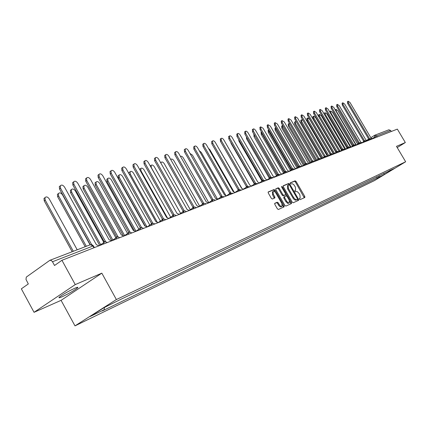 <?xml version="1.0" encoding="UTF-8"?>
<svg xmlns="http://www.w3.org/2000/svg" width="427" height="427" viewBox="0 0 427 427"><rect width="100%" height="100%" fill="white"/><g stroke="black" fill="none" stroke-linecap="round" stroke-linejoin="round"><path stroke-width="0.64" d="M299.423 199.212L300.08 199.655L304.825 197.509L304.787 196.473L296.082 181.464L295.148 180.818L290.323 182.809L290.344 183.535L291.006 183.989L292.42 183.727L293.829 184.699L295.372 187.058L295.66 190.261L294.817 190.661L294.876 191.365L295.537 191.814L296.525 191.472L297.406 191.739L299.167 193.602L299.893 194.861L300.17 198.107L299.359 198.496L299.423 199.212M62.096 296.776C68.336 293.851 73.38 290.979 77.212 288.161C78.595 286.955 77.815 286.971 74.869 288.214C68.667 291.107 63.596 293.984 59.657 296.856C58.221 298.11 59.033 298.083 62.096 296.776M274.807 203.284L274.823 204.384L277.379 208.824L278.377 209.486L284.136 206.865L284.062 205.814L275.052 190.191L274.065 189.529L268.188 191.969L268.273 193.009L271.353 198.363L272.357 199.03L274.903 197.925L274.823 196.879L273.301 194.242L273.077 191.483C273.942 191.056 274.887 191.611 275.911 193.143L281.847 203.439L282.055 206.257C281.196 206.652 280.267 206.097 279.263 204.586L278.271 202.862L277.278 202.201L274.737 203.332M116.374 299.551L101.829 273.157L75.243 284.596L61.942 260.289L397.345 129.119L405.335 142.543L396.491 146.349L405.65 161.764L116.374 299.551L74.987 325.876L374.495 180.578L405.65 161.764M292.212 202.142L293.168 202.788L298.622 200.311L298.537 199.286L289.746 184.096L288.796 183.445L283.298 185.713L283.32 186.759L292.212 202.142M291.427 203.572L285.871 206.092L284.894 205.435L275.901 189.844L275.885 188.777L278.313 187.773L279.29 188.435L282.914 194.712L283.886 195.369L285.53 194.648L285.444 193.623L281.687 187.122L281.628 186.412L282.348 186.845L291.395 202.505L291.481 203.546M75.243 284.596L34.048 312.318L21.35 288.833L28.315 283.939L25.994 279.423L26.303 277.091L49.82 260.337L90.396 244.714L92.979 246.027L52.484 261.746L51.251 260.47L49.82 260.337M34.048 312.318L61.082 300.346L74.987 325.876M61.942 260.289L54.528 265.498L52.484 261.746M374.506 135.375L370.839 137.707L374.837 135.194L388.869 129.792L390.662 130.475L376.673 135.903L372.152 138.615M391.271 131.495L390.662 130.475M397.211 147.561L405.335 142.543M389.157 170.789L394.548 168.393L384.07 174.718L378.834 177.248L379.171 175.572M104.434 307.483L104.172 309.735L102.272 310.941L378.834 177.248M104.172 309.735L90.102 316.524L103.996 307.691L119.923 299.754L389.397 170.864M101.829 273.157L61.082 300.346M376.587 176.81L377.367 178.134M384.07 174.718L383.926 173.293M300.016 198.197L299.471 198.539M304.254 197.765L295.367 181.923L294.433 181.278L290.2 183.028M289.191 184.848L288.07 183.909L283.122 185.953M297.998 200.599L297.507 199.217M297.389 199.377L297.363 198.64L289.634 185.291L288.972 184.832L288.097 185.233L288.385 188.446L293.691 197.61L295.473 199.494L296.365 199.756L297.389 199.377L296.701 199.809M287.579 185.574L287.659 188.905L288.385 188.446M296.658 199.836L295.206 200.151L293.562 198.934L287.659 188.905M275.703 189.022L278.313 187.773M284.734 195.15L283.154 195.833L282.183 195.176L278.559 188.905L277.582 188.243M285.658 194.301L286.629 195.988M289.666 201.245L290.664 202.964L291.395 202.505M286.682 201.234L288.102 202.772L289.271 202.974L289.196 200.119L287.125 196.537L286.165 195.886L284.521 196.607L284.606 197.637L286.682 201.234L285.946 201.699L287.798 203.439L289.298 202.964M283.79 197.071L284.521 196.607L283.79 197.071L283.87 198.107L284.606 197.637M285.946 201.699L283.87 198.107M290.851 203.834L290.664 202.964M281.927 206.337L281.313 206.721C280.448 207.116 279.52 206.561 278.521 205.056L277.529 203.332L276.536 202.67L274.63 203.508M272.495 191.851L272.565 194.717L273.301 194.242M274.273 198.203L272.565 194.717M275.191 192.177L274.315 190.666L273.333 189.999L268.076 192.171M283.507 207.159L282.306 204.522M357.639 144.187L337.864 110.646L336.012 109.387L336.284 111.127L355.728 144.118M336.012 109.387L335.307 109.862M372.371 138.887L371.058 138.081L350.007 102.496L348.16 101.215L348.453 102.955L369.568 138.658L369.307 139.335M368.496 139.853L368.634 139.234L369.424 138.738M368.747 139.165L347.653 103.494L347.439 101.701M352.419 146.173L332.468 112.296L330.583 111.025L330.85 112.787L350.631 146.381M329.665 111.783L329.879 111.506M347.082 148.212L326.949 113.982L325.032 112.707L325.299 114.484L345.603 149.018M324.088 113.908L324.328 113.182M367.295 140.873L365.96 140.056L344.696 104.071L342.822 102.779L343.105 104.54L364.439 140.648L364.167 141.332M363.35 141.855L363.494 141.236L364.29 140.734M363.612 141.156L342.305 105.079L342.096 103.265M362.107 142.901L360.751 142.079L339.268 105.677L337.357 104.375L337.645 106.158L359.192 142.687L358.915 143.376M358.088 143.899L358.237 143.28L359.038 142.773M358.36 143.2L336.834 106.707L336.636 104.866M341.547 150.16L321.307 115.706L319.359 114.42L319.62 116.219L340.17 151.217M338.702 150.64L318.82 116.763L318.649 114.9M335.841 152.087L315.537 117.468L313.551 116.176L313.808 117.996L334.549 153.368M333.135 152.882L313.002 118.541L312.842 116.656M330.092 154.206L309.634 119.272L307.611 117.969L307.867 119.811L328.795 155.561M327.541 155.359L307.056 120.366L306.901 118.455M356.796 144.977L355.419 144.15L333.717 107.326L331.768 106.013L332.051 107.817L353.823 144.769L353.535 145.463M352.702 145.997L352.857 145.367L353.663 144.86M352.985 145.287L331.24 108.367L331.048 106.504M351.368 147.101L349.964 146.269L328.032 109.008L326.052 107.689L326.335 109.509L348.331 146.899L348.032 147.603M347.194 148.137L347.354 147.507L348.165 146.995M347.487 147.422L325.513 110.07L325.326 108.18M345.806 149.274L344.381 148.436L322.22 110.732L320.202 109.403L320.48 111.244L342.71 149.082L342.401 149.786M341.552 150.331L341.723 149.696L342.539 149.178M341.856 149.61L319.652 111.81L319.476 109.894M303.026 120.366L301.531 119.811L301.782 121.674L322.908 157.809M322.043 158.289L300.966 122.229L300.821 120.291M340.116 151.5L338.67 150.651L316.268 112.493L314.213 111.153L314.491 113.022L336.956 151.318L336.631 152.028M335.782 152.572L335.953 151.937L336.78 151.414M336.097 151.847L313.653 113.587L313.487 111.65M296.295 121.791L295.308 121.69L295.553 123.574L316.882 160.109M316.044 160.648L294.731 124.14L294.598 122.175M334.293 153.779L332.814 152.925L310.178 114.297L308.08 112.952L308.353 114.842L331.064 153.603L330.728 154.323M329.868 154.873L330.05 154.238L330.882 153.709M330.199 154.142L307.515 115.413L307.355 113.449M289.559 123.531L288.935 123.616L289.18 125.527L310.707 162.463M309.863 163.007L288.348 126.093L288.23 124.102M328.326 156.111L326.82 155.252L303.939 116.149L301.804 114.788L302.07 116.704L325.027 155.946L324.68 156.672M323.815 157.227L324.002 156.586L324.835 156.052M324.152 156.49L301.222 117.281L301.078 115.29M282.733 125.453L282.407 125.591L282.647 127.524L304.382 164.87M303.528 165.42L281.809 128.095L281.703 126.077M322.214 158.502L320.682 157.632L297.544 118.044L295.367 116.678L295.633 118.61L318.841 158.348L318.478 159.079M317.608 159.639L317.8 158.999L318.643 158.46M317.96 158.892L294.779 119.197L294.641 117.174M275.805 127.545L275.954 129.568L297.897 167.336M297.037 167.896L275.111 130.144L275.015 128.1M315.948 160.952L314.389 160.077L290.995 119.987L288.769 118.61L289.031 120.569L312.5 160.808L312.126 161.545M311.251 162.111L311.448 161.47L312.297 160.926M311.614 161.358L288.177 121.156L288.049 119.106M268.77 129.808L269.095 131.665L291.182 169.743M290.387 170.426L268.247 132.247L268.161 130.171M309.527 163.466L307.936 162.58L284.281 121.973L282.012 120.59L282.268 122.57L305.999 163.333L305.615 164.075M304.729 164.646L304.931 164L305.791 163.456M305.108 163.888L281.404 123.168L281.292 121.087M261.634 132.285L262.061 133.816L284.249 172.134M283.565 173.02L261.207 134.404L261.137 132.295M302.94 166.039L301.318 165.153L277.395 124.017L275.079 122.624L275.33 124.625L299.332 165.922L298.932 166.669M298.041 167.245L298.249 166.599L299.113 166.044M298.436 166.482L274.46 125.228L274.364 123.12M254.476 135.108L277.235 174.744M276.568 175.678L253.99 136.613L253.932 134.478M296.183 168.681L294.529 167.784L270.334 126.109L267.964 124.705L268.215 126.734L292.495 168.574L292.079 169.327M291.177 169.909L291.395 169.263L292.265 168.708M291.588 169.14L267.339 127.347L267.254 125.202M269.384 178.406L246.587 138.882L246.416 136.789M289.25 171.392L287.563 170.49L263.085 128.255L260.667 126.846L260.913 128.901L285.476 171.302L285.044 172.054M284.136 172.647L284.361 172.001L285.236 171.435M284.558 171.873L260.032 129.514L259.958 127.337M261.895 181L238.987 141.209L238.629 139.362M282.13 174.179L280.416 173.266L255.65 130.459L254.54 129.205L253.579 128.858L253.174 129.039L253.419 131.121L278.271 174.099L277.822 174.862M276.909 175.454L277.139 174.808L278.02 174.243M277.347 174.675L252.528 131.746L252.474 129.536M254.017 184.347L254.262 183.706L231.183 143.6L230.745 142.218M274.823 177.034L273.072 176.116L248.012 132.722L246.881 131.452L245.899 131.105L245.482 131.297L245.722 133.4L270.867 176.97L270.403 177.739M269.485 178.337L270.611 177.12M269.939 177.552L244.826 134.03L244.788 131.788M267.318 179.97L265.53 179.041L240.166 135.049C239.2 133.635 238.341 133.16 237.577 133.614L237.818 135.743L263.267 179.922L262.781 180.696M261.852 181.299L262.995 180.077M262.327 180.509L236.91 136.384L236.894 134.099M241.81 188.259L217.466 146.178M259.605 182.986L257.775 182.051L232.112 137.435C231.124 135.999 230.238 135.519 229.459 135.999L229.689 138.156L255.447 182.953L254.951 183.733M254.503 183.546L228.781 138.796L228.781 136.475M233.799 191.552L209.903 149.76L208.413 148.281M251.674 186.087L249.806 185.147L223.828 139.891C222.814 138.423 221.912 137.942 221.106 138.449L221.341 140.627L247.414 186.076L246.897 186.855M245.957 187.474L247.126 186.247M246.464 186.674L220.423 141.278L220.444 138.919M225.691 195.16L201.282 152.391L199.27 150.742M243.523 189.278L241.613 188.328L215.309 142.415C214.274 140.921 213.345 140.435 212.523 140.969L212.753 143.173L239.152 189.284L238.618 190.063M237.668 190.693L238.848 189.46M238.191 189.887L211.829 143.83L211.6 141.625L211.872 141.433M217.567 199.265L192.422 155.102L189.962 153.448M235.133 192.556L233.185 191.6L206.545 145.015C205.488 143.488 204.538 143.002 203.69 143.563L203.914 145.794L230.649 192.582L230.094 193.372M229.139 194.002L229.609 193.25M229.683 193.191L202.985 146.456L202.761 144.225L203.055 144.016M208.734 202.644L183.306 157.889C182.313 156.426 181.363 155.93 180.456 156.389M226.497 195.934L224.506 194.968L197.53 147.683C196.447 146.125 195.47 145.639 194.595 146.231L194.819 148.489L221.896 195.977L221.319 196.772M220.359 197.413L220.85 196.655M220.919 196.596L193.885 149.162L193.661 146.904L193.975 146.674M199.639 206.113L173.922 160.755C172.828 159.18 171.819 158.711 170.912 159.346L170.763 159.597M217.61 199.409L215.571 198.438L188.248 150.437C187.138 148.842 186.129 148.356 185.233 148.98L185.457 151.265L212.881 199.478L212.288 200.274M211.317 200.92L211.824 200.162M211.899 200.103L184.512 151.943L184.293 149.663L184.635 149.413M190.266 209.689L164.267 163.706C163.135 162.1 162.105 161.63 161.166 162.297L160.926 163.173M208.451 202.99L206.364 202.008L178.683 153.272C177.547 151.644 176.511 151.158 175.588 151.815L175.812 154.12L203.599 203.081L202.98 203.876M202.003 204.533L202.505 203.78M202.606 203.716L174.862 154.809L174.643 152.503L175.017 152.236M180.616 213.367L154.318 166.749C153.16 165.105 152.097 164.635 151.131 165.345L151.323 167.662L177.008 213.404L148.201 162.303C146.963 160.557 145.837 160.077 144.828 160.862L145.052 163.237L173.97 214.584L173.293 215.368M150.261 165.954L150.608 165.724M199.014 206.679L196.879 205.691L168.836 156.191C167.662 154.521 166.599 154.04 165.649 154.739L165.873 157.067L194.023 206.796L193.388 207.597M192.401 208.253L192.929 207.501M193.031 207.437L164.913 157.766L164.694 155.433L165.1 155.14M170.661 217.156L144.064 169.882C142.869 168.201 141.78 167.731 140.787 168.484L140.979 170.827L167.133 217.343M139.666 169.546L140.296 168.846M189.289 210.484L187.095 209.486L158.679 159.202C157.472 157.494 156.383 157.013 155.401 157.75L155.62 160.104L184.154 210.628L183.498 211.429M182.505 212.096L183.055 211.338M183.151 211.274L154.659 160.808L154.441 158.46L154.884 158.134M160.403 221.058L133.491 173.116C132.263 171.387 131.142 170.928 130.118 171.723L130.315 174.088L156.987 221.65M128.965 173.677L129.173 172.423L129.664 172.06M172.294 216.057L172.866 215.299M172.962 215.235L144.08 163.952L143.862 161.577L144.342 161.225M179.255 214.407L177.109 213.367M149.813 225.077L122.592 176.447C121.327 174.68 120.163 174.221 119.112 175.07L119.309 177.451L146.749 226.513M145.02 225.84L118.359 178.155L118.162 175.775L118.695 175.38M168.895 218.459L166.594 217.444L137.393 165.505C136.117 163.712 134.959 163.237 133.918 164.075L134.142 166.471L163.461 218.661L162.762 219.435M161.753 220.14L162.351 219.387M162.441 219.323L133.165 167.192L132.946 164.801L133.47 164.411M138.876 229.224L111.34 179.884C110.033 178.07 108.837 177.616 107.753 178.523L107.951 180.92L135.994 231.199M134.131 230.302L106.996 181.635L106.798 179.239L107.385 178.801M158.203 222.643L155.844 221.618L126.237 168.814C124.914 166.973 123.718 166.503 122.65 167.4L122.875 169.807L152.604 222.878L151.889 223.641M150.864 224.362L151.489 223.609M151.58 223.545L121.892 170.538L121.668 168.131L122.25 167.699M127.588 233.505L99.721 183.439C98.37 181.576 97.137 181.128 96.016 182.094L96.224 184.507L124.609 235.549M123.067 235.24L95.258 185.227L95.056 182.815L95.701 182.334M147.155 226.961L144.737 225.931L114.714 172.23C113.342 170.341 112.109 169.871 111.009 170.832L111.239 173.261L141.39 227.228L140.648 227.991M139.618 228.717L140.259 227.97M140.36 227.911L110.251 173.997L110.022 171.574L110.657 171.094M115.92 237.919L87.722 187.106C86.318 185.19 85.042 184.752 83.895 185.788L84.103 188.211L112.84 240.038M111.842 240.727L83.137 188.942L82.929 186.519L83.639 185.98M135.738 231.429L133.256 230.388L102.8 175.759C101.38 173.816 100.105 173.357 98.973 174.387L99.213 176.821L129.792 231.733L129.034 232.485M127.993 233.222L128.655 232.48M128.757 232.421L98.215 177.573L97.98 175.134L98.685 174.606M103.756 242.306L75.317 190.896C73.86 188.926 72.542 188.494 71.362 189.609L71.581 192.038L100.676 244.676M99.672 245.376L70.604 192.78L70.391 190.351L71.176 189.753M123.931 236.046L121.38 234.999L90.481 179.409C89.013 177.408 87.695 176.959 86.526 178.064L86.772 180.509L117.799 236.387L117.014 237.15M115.968 237.882L116.646 237.145M116.758 237.086L85.768 181.267L85.528 178.822L86.302 178.235M90.076 244.836L62.491 194.819C60.976 192.785 59.609 192.369 58.398 193.57L58.622 195.998L86.323 246.278M85.17 246.726L57.645 196.746L57.421 194.317L58.285 193.65M116.16 239.083L116.422 237.572L111.709 240.823L109.088 239.766L77.741 183.188C76.209 181.123 74.842 180.685 73.641 181.875L73.898 184.325L105.384 241.207L104.567 241.981M103.526 242.701L104.22 241.976M104.337 241.922L72.894 185.094L72.638 182.644L73.497 181.987M77.202 249.79L49.217 198.875C47.637 196.778 46.223 196.377 44.974 197.669L45.214 200.098L73.321 251.284M72.163 251.733L44.232 200.855L43.992 198.427L44.952 197.685M99.059 245.771L96.363 244.708L64.546 187.095C62.95 184.966 61.536 184.544 60.303 185.83L60.57 188.275L91.64 244.596M90.278 244.756L59.556 189.054L59.294 186.61L60.244 185.873M375.264 137.756L374.783 136.944L374.532 135.354L374.837 135.194L376.673 135.903L377.297 136.96M366.761 140.302L368.693 139.069L366.756 140.296M370.278 139.704L370.385 138.658M365.117 141.721L365.234 140.659M359.844 143.787L359.966 142.709M354.442 145.895L354.581 144.801M348.918 148.057L349.067 146.947M343.26 150.272L343.42 149.14M337.474 152.535L337.64 151.388M331.539 154.857L331.72 153.693M325.465 157.232L325.652 156.052M319.236 159.666L319.439 158.47M312.852 162.164L313.066 160.947M306.303 164.726L306.527 163.488M299.583 167.352L299.829 166.092M292.692 170.047L292.949 168.766M285.615 172.812L285.887 171.515M278.351 175.652L278.639 174.333M270.889 178.571L271.193 177.226M263.219 181.571L263.539 180.205M255.335 184.656L255.677 183.263M247.228 187.827L247.585 186.407M238.89 191.088L239.269 189.641M230.302 194.445L230.703 192.972M221.464 197.898L221.885 196.399M212.363 201.464L212.806 199.932M202.98 205.131L203.449 203.572M193.303 208.915L193.799 207.325M183.327 212.817L183.85 211.194M173.026 216.847L173.581 215.187M162.393 221.005L162.975 219.307M151.409 225.296L152.023 223.567M140.056 229.737L140.307 228.248L140.702 227.97M128.308 234.332L128.57 232.827L128.997 232.523M119.741 237.684L118.332 236.948L116.881 237.236M103.58 244.004L103.836 242.488L104.343 242.109M93.94 247.772L92.979 246.027L93.55 246.107L94.378 247.601M90.086 244.879L91.848 244.644L93.433 245.877M294.753 190.826L295.479 190.367M294.433 181.278L295.148 180.818M295.367 181.923L296.082 181.464M304.061 196.922L304.787 196.473M288.07 183.909L288.796 183.445M289.02 184.56L289.746 184.096M297.811 199.74L298.537 199.286M292.959 198.069L293.691 197.61M295.996 200.13L296.728 199.676M278.559 188.905L279.29 188.435M282.183 195.176L282.914 194.712M283.154 195.833L283.886 195.369M281.751 187.229L282.348 186.845M276.536 202.67L277.278 202.201M277.529 203.332L278.271 202.862M278.521 205.056L279.263 204.586M274.081 197.354L274.823 196.879M273.333 189.999L274.065 189.529M274.315 190.666L275.052 190.191M283.32 206.278L284.062 205.814M348.453 102.955L347.653 103.494M330.429 113.075L330.85 112.787M324.675 114.906L325.299 114.484M343.105 104.54L342.305 105.079M337.645 106.158L336.834 106.707M318.82 116.763L319.62 116.219M313.002 118.541L313.808 117.996M307.056 120.366L307.867 119.811M332.051 107.817L331.24 108.367M326.335 109.509L325.513 110.07M320.48 111.244L319.652 111.81M300.966 122.229L301.782 121.674M314.491 113.022L313.653 113.587M294.731 124.14L295.553 123.574M308.353 114.842L307.515 115.413M288.348 126.093L289.18 125.527M302.07 116.704L301.222 117.281M281.809 128.095L282.647 127.524M295.633 118.61L294.779 119.197M275.111 130.144L275.954 129.568M289.031 120.569L288.177 121.156M268.247 132.247L269.095 131.665M282.268 122.57L281.404 123.168M261.207 134.404L262.061 133.816M275.33 124.625L274.46 125.228M253.99 136.613L254.85 136.021M268.215 126.734L267.339 127.347M246.587 138.882L247.324 138.369M260.913 128.901L260.032 129.514M238.987 141.209L239.488 140.857M253.419 131.121L252.528 131.746M245.722 133.4L244.826 134.03M237.818 135.743L236.91 136.384M229.689 138.156L228.781 138.796M221.341 140.627L220.423 141.278M212.753 143.173L211.829 143.83M203.914 145.794L202.985 146.456M194.819 148.489L193.885 149.162M185.457 151.265L184.512 151.943M175.812 154.12L174.862 154.809M165.873 157.067L164.913 157.766M140.558 171.136L140.979 170.827M155.62 160.104L154.659 160.808M129.52 174.67L130.315 174.088M145.052 163.237L144.08 163.952M118.359 178.155L119.309 177.451M134.142 166.471L133.165 167.192M106.996 181.635L107.951 180.92M122.875 169.807L121.892 170.538M95.258 185.227L96.224 184.507M111.239 173.261L110.251 173.997M83.137 188.942L84.103 188.211M99.213 176.821L98.215 177.573M70.604 192.78L71.581 192.038M86.772 180.509L85.768 181.267M57.645 196.746L58.622 195.998M73.898 184.325L72.894 185.094M44.232 200.855L45.214 200.098M60.57 188.275L59.556 189.054M77.212 288.161L76.828 287.451M372.349 138.898L370.31 138.695L367.161 140.702M367.22 140.899L365.16 140.702L361.973 142.73M361.968 142.954L359.892 142.751L356.662 144.806M356.598 145.052L354.495 144.849L351.234 146.931M351.106 147.203L348.976 146.995L345.678 149.108M345.48 149.402L343.329 149.194L339.988 151.334M339.721 151.654L337.543 151.446L334.165 153.613M333.823 153.96L331.619 153.752L328.198 155.946M327.781 156.325L325.55 156.111L322.086 158.342M321.584 158.748L319.327 158.534L315.82 160.792M315.238 161.23L312.948 161.011L309.399 163.306M308.726 163.776L306.41 163.557L302.818 165.884M302.049 166.386L299.701 166.167L296.06 168.526M295.196 169.065L292.815 168.846L289.132 171.243M288.161 171.819L285.748 171.601L282.017 174.029M280.934 174.643L278.489 174.424L274.71 176.89M273.515 177.547L271.033 177.322L267.206 179.826M265.893 180.525L263.374 180.306L259.499 182.847M258.057 183.594L255.501 183.37L251.572 185.953M249.998 186.743L247.398 186.524L243.422 189.145M241.703 189.988L239.067 189.764L235.037 192.433M233.169 193.324L230.495 193.105L226.406 195.817M224.383 196.762L221.661 196.543L217.519 199.297M215.336 200.3L214.189 199.681L213.126 199.772L208.371 202.884M206.011 203.946L205.056 203.369L203.759 203.412L198.939 206.583M196.393 207.703L195.422 207.116L194.104 207.17L189.214 210.394M186.476 211.584L185.259 210.933L184.138 211.039L179.185 214.327M176.244 215.587L175.23 214.973L173.858 215.037L168.841 218.389M165.676 219.718L164.406 219.04L163.237 219.168L158.155 222.579M154.761 223.988L153.699 223.348L152.268 223.433L147.118 226.913M143.477 228.402L142.388 227.746L140.926 227.842L135.711 231.391M131.81 232.961L130.443 232.24L129.2 232.405L123.915 236.024M107.241 242.573L106.056 241.874L104.732 241.917L99.155 245.733M299.444 198.56L300.048 198.181M294.934 190.72L295.516 190.351M296.696 199.815L297.395 199.377M287.376 185.697L288.097 185.233M272.341 191.953L273.077 191.483M369.446 138.716L368.634 139.234M348.16 101.215L347.364 101.749M329.799 111.559L330.583 111.025M324.242 113.24L325.032 112.707M364.311 140.713L363.494 141.236M342.822 102.779L342.016 103.318M359.059 142.751L358.237 143.28M337.357 104.375L336.551 104.925M318.558 114.959L319.359 114.42M312.745 116.72L313.551 116.176M306.799 118.525L307.611 117.969M353.689 144.838L352.857 145.367M331.768 106.013L330.957 106.563M348.192 146.973L347.354 147.507M326.052 107.689L325.235 108.245M342.566 149.156L341.723 149.696M320.202 109.403L319.38 109.963M300.715 120.366L301.531 119.811M336.807 151.393L335.953 151.937M314.213 111.153L313.386 111.719M294.486 122.25L295.308 121.69M330.909 153.683L330.05 154.238M308.08 112.952L307.248 113.523M288.108 124.188L288.935 123.616M324.862 156.031L324.002 156.586M301.804 114.788L300.96 115.37M281.574 126.162L282.407 125.591M318.67 158.433L317.8 158.999M295.367 116.678L294.518 117.26M274.876 128.196L275.714 127.614M312.324 160.899L311.448 161.47M288.769 118.61L287.915 119.197M268.017 130.272L268.743 129.771M305.817 163.429L304.931 164M282.012 120.59L281.147 121.188M260.982 132.407L261.495 132.044M299.14 166.023L298.249 166.599M275.079 122.624L274.209 123.227M253.766 134.59L254.054 134.388M292.292 168.681L291.395 169.263M267.964 124.705L267.088 125.314M285.268 171.408L284.361 172.001M260.667 126.846L259.787 127.459M278.052 174.216L277.139 174.808M253.174 129.039L252.288 129.664M270.638 177.093L269.72 177.696M245.482 131.297L244.586 131.927M263.027 180.05L262.098 180.658M237.577 133.614L236.675 134.254M229.459 135.999L228.546 136.64M247.153 186.22L246.208 186.839M221.106 138.449L220.193 139.101M238.874 189.433L237.924 190.063M212.523 140.969L211.6 141.625M230.356 192.748L229.4 193.378M203.69 143.563L202.761 144.225M221.586 196.153L220.626 196.794M194.595 146.231L193.661 146.904M212.555 199.665L211.589 200.311M185.233 148.98L184.293 149.663M160.643 162.682L161.166 162.297M203.252 203.284L202.275 203.935M175.588 151.815L174.643 152.503M150.272 165.975L151.131 165.345M193.661 207.01L192.678 207.671M165.649 154.739L164.694 155.433M139.848 169.172L140.787 168.484M183.77 210.858L182.777 211.525M155.401 157.75L154.441 158.46M129.173 172.423L130.118 171.723M173.559 214.829L172.561 215.507M144.828 160.862L143.862 161.577M118.162 175.775L119.112 175.07M163.023 218.928L162.02 219.611M133.918 164.075L132.946 164.801M106.798 179.239L107.753 178.523M152.14 223.166L151.126 223.855M122.65 167.4L121.668 168.131M95.056 182.815L96.016 182.094M140.894 227.543L139.869 228.242M111.009 170.832L110.022 171.574M82.929 186.519L83.895 185.788M129.258 232.074L128.233 232.779M98.973 174.387L97.98 175.134M70.391 190.351L71.362 189.609M117.228 236.766L116.192 237.476M86.526 178.064L85.528 178.822M57.421 194.317L58.398 193.57M104.764 241.623L103.724 242.344M73.641 181.875L72.638 182.644M43.992 198.427L44.974 197.669M60.303 185.83L59.294 186.61"/></g></svg>
